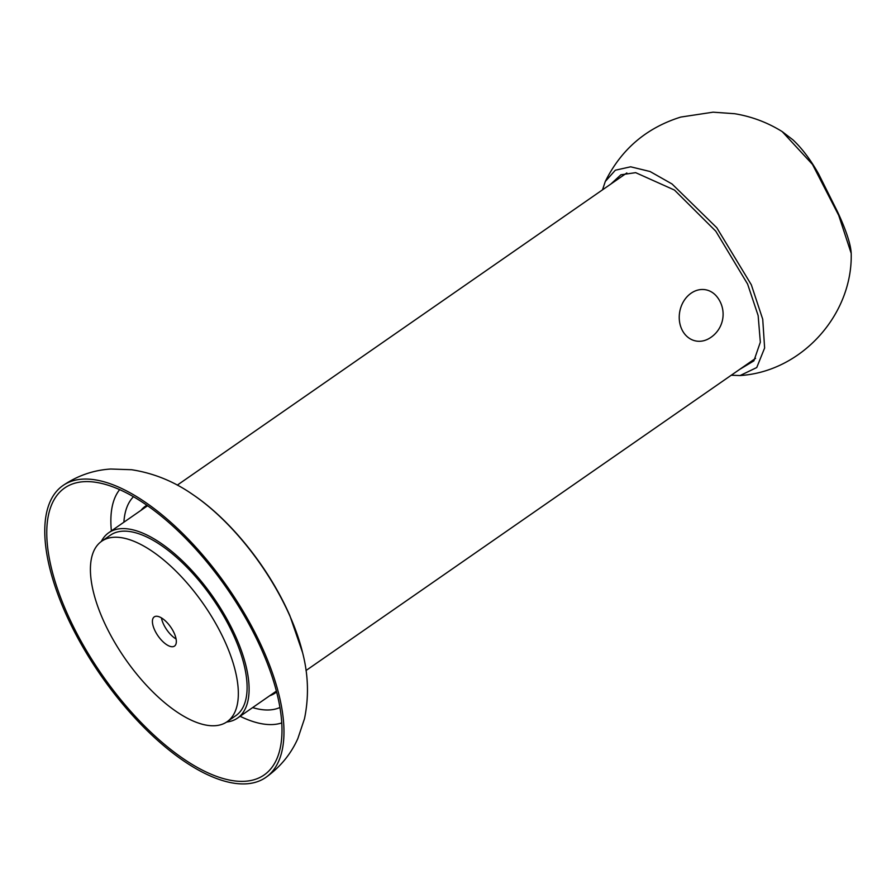 <?xml version="1.0" encoding="UTF-8"?>
<svg xmlns="http://www.w3.org/2000/svg" width="896" height="896" viewBox="0 0 896 896"><rect width="100%" height="100%" fill="white"/><g stroke="black" fill="none" stroke-linecap="round" stroke-linejoin="round"><path stroke-width="1.34" d="M143.147 508.838A113.747 49.437 55.2 0 1 146.63 505.389M140.952 510.362A113.747 49.437 55.2 0 1 145.51 506.117A113.747 49.437 55.2 0 1 146.922 505.21M262.192 650.944A174.765 75.958 -124.8 0 0 64.691 487.95A174.765 75.958 -124.8 0 0 66.55 612.035A174.765 75.958 -124.8 0 0 264.051 775.029A174.765 75.958 -124.8 0 0 262.192 650.944M64.893 611.71A177.722 77.246 -124.8 0 0 265.742 777.47A177.722 77.246 -124.8 0 0 263.85 651.269A177.722 77.246 -124.8 0 0 63 485.509A177.722 77.246 -124.8 0 0 64.893 611.71M276.338 692.171A113.747 49.437 55.2 0 1 271.88 694.232M276.595 691.958A113.747 49.437 55.2 0 1 275.262 692.966A113.747 49.437 55.2 0 1 269.696 695.755M101.282 541.52A112.851 49.045 55.2 0 1 108.774 532.706A112.851 49.045 55.2 0 1 213.427 597.43A112.851 49.045 55.2 0 1 237.507 718.099A112.851 49.045 55.2 0 1 226.632 722.03M610.781 184.106L620.906 174.787L635.667 172.659L674.464 190.064L715.792 231.202L747.589 284.032L758.15 315.594L760.334 342.194L753.883 360.864L739.514 369.488M731.248 375.234L740.074 375.547L756.75 367.539L764.624 347.995L762.731 319.256L751.318 284.771L716.811 227.763L672.045 183.982L650.059 171.517L630.661 166.802L615.339 170.206L605.293 181.474L602.504 189.851M605.293 181.474C621.309 149.262 646.475 127.792 680.814 117.062L713.093 112.179L734.675 113.714C751.733 116.536 767.57 122.494 782.208 131.611L812.493 164.427L838.723 215.398L851.2 253.355C852.802 314.675 801.606 371.672 740.074 375.547M716.878 296.643A26.062 21.403 101.2 0 0 688.464 295.333A26.062 21.403 101.2 0 0 681.733 329.19A26.062 21.403 101.2 0 0 708.49 338.845A28 28 0 0 0 716.878 296.643M171.013 646.61A17.774 7.728 55.2 0 1 156.038 632.733A17.774 7.728 55.2 0 1 154.235 616.896A17.774 7.728 55.2 0 1 170.722 627.088A17.774 7.728 55.2 0 1 174.507 646.083A17.774 7.728 55.2 0 1 171.013 646.61M205.408 724.976A109.894 47.757 55.2 0 1 112.851 639.162A109.894 47.757 55.2 0 1 101.696 541.229A109.894 47.757 55.2 0 1 203.605 604.251A109.894 47.757 55.2 0 1 227.058 721.75A109.894 47.757 55.2 0 1 205.408 724.976M176.086 639.005A17.774 7.728 55.2 0 1 161.426 617.893M101.696 541.229L110.454 535.147A109.894 47.757 55.2 0 1 212.363 598.158A109.894 47.757 55.2 0 1 235.816 715.669L227.058 721.75M119.694 489.586A143.214 62.238 -124.8 0 0 111.384 530.891M133.515 496.675A128.744 55.955 -124.8 0 0 123.894 522.2M192.797 494.558C231.034 520.195 269.237 568.344 289.856 615.653L302.602 652.691A144.816 62.944 -124.8 0 0 290.136 616.571A144.816 62.944 -124.8 0 0 192.797 494.558C173.981 481.41 153.586 473.133 131.6 469.728L110.723 469.022C93.486 470.131 77.582 475.63 63 485.509M252.638 707.594A128.744 55.955 -124.8 0 0 279.922 707.493M240.128 716.285A143.214 62.238 -124.8 0 0 281.736 722.926M302.602 652.691C308.358 674.912 308.997 696.92 304.494 718.704L297.864 738.517C290.808 754.275 280.101 767.256 265.742 777.47M237.507 718.099L276.382 691.107M306.018 670.522L755.574 358.344M108.774 532.706L147.638 505.714M177.274 485.139L626.83 172.95M782.208 131.611L792.882 139.798C802.01 148.355 810.589 159.723 818.608 173.925L837.592 211.882C846.205 230.451 850.741 244.272 851.2 253.355"/></g></svg>
